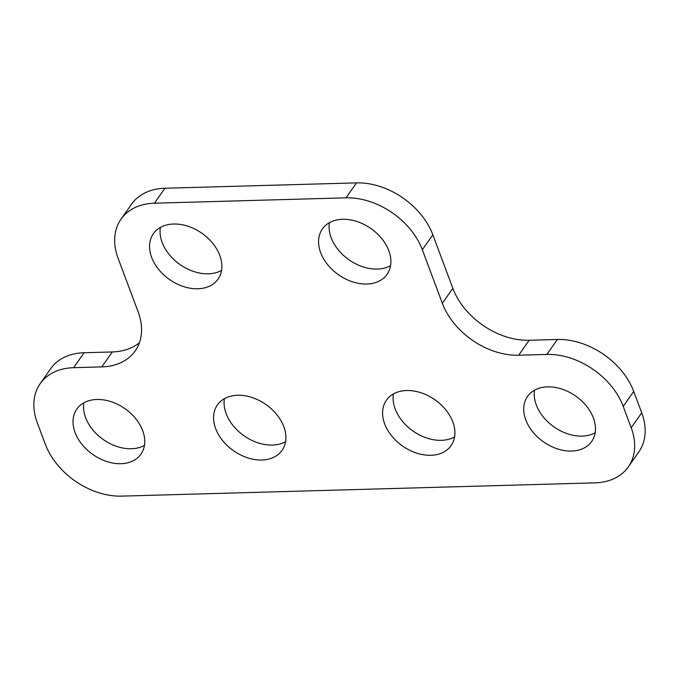 <?xml version="1.0" encoding="UTF-8"?>
<svg xmlns="http://www.w3.org/2000/svg" width="679" height="679" viewBox="0 0 679 679"><rect width="100%" height="100%" fill="white"/><g stroke="black" fill="none" stroke-linecap="round" stroke-linejoin="round"><path stroke-width="1.02" d="M75.089 432.54A39.178 27.992 -144.9 0 0 106.671 461.491A39.178 27.992 -144.9 0 0 140.952 454.107A39.178 27.992 -144.9 0 0 142.692 430.639A39.178 27.992 -144.9 0 0 111.11 401.679A39.178 27.992 -144.9 0 0 76.829 409.072A39.178 27.992 -144.9 0 0 75.089 432.54M83.84 402.825A39.178 27.992 -144.9 0 0 85.588 417.585A39.178 27.992 -144.9 0 0 144.449 445.399M215.65 428.593A39.509 28.229 -144.9 0 0 247.504 457.799A39.509 28.229 -144.9 0 0 282.065 450.347A39.509 28.229 -144.9 0 0 283.822 426.684A39.509 28.229 -144.9 0 0 251.977 397.487A39.509 28.229 -144.9 0 0 217.407 404.939A39.509 28.229 -144.9 0 0 215.65 428.593M224.401 398.683A39.509 28.229 -144.9 0 0 226.158 413.638A39.509 28.229 -144.9 0 0 285.579 441.647M525.801 419.911A39.178 27.992 -144.9 0 0 557.383 448.861A39.178 27.992 -144.9 0 0 591.664 441.477A39.178 27.992 -144.9 0 0 593.412 418.009A39.178 27.992 -144.9 0 0 561.822 389.059A39.178 27.992 -144.9 0 0 527.541 396.443A39.178 27.992 -144.9 0 0 525.801 419.911M534.551 390.196A39.178 27.992 -144.9 0 0 536.308 404.956A39.178 27.992 -144.9 0 0 595.16 432.769M151.629 257.358A39.509 28.229 -144.9 0 0 183.474 286.555A39.509 28.229 -144.9 0 0 218.044 279.103A39.509 28.229 -144.9 0 0 219.801 255.448A39.509 28.229 -144.9 0 0 187.956 226.243A39.509 28.229 -144.9 0 0 153.386 233.695A39.509 28.229 -144.9 0 0 151.629 257.358M160.38 227.44A39.509 28.229 -144.9 0 0 162.137 242.403A39.509 28.229 -144.9 0 0 221.558 270.403M320.649 252.622A39.509 28.229 -144.9 0 0 352.494 281.819A39.509 28.229 -144.9 0 0 387.064 274.367A39.509 28.229 -144.9 0 0 388.821 250.712A39.509 28.229 -144.9 0 0 356.967 221.507A39.509 28.229 -144.9 0 0 322.406 228.959A39.509 28.229 -144.9 0 0 320.649 252.622M329.4 222.704A39.509 28.229 -144.9 0 0 331.148 237.667A39.509 28.229 -144.9 0 0 390.569 265.667M384.67 423.866A39.509 28.229 -144.9 0 0 416.516 453.063A39.509 28.229 -144.9 0 0 451.085 445.611A39.509 28.229 -144.9 0 0 452.842 421.948A39.509 28.229 -144.9 0 0 420.997 392.751A39.509 28.229 -144.9 0 0 386.427 400.203A39.509 28.229 -144.9 0 0 384.67 423.866M393.421 393.947A39.509 28.229 -144.9 0 0 395.178 408.911A39.509 28.229 -144.9 0 0 454.599 436.911M37.286 422.779L45.289 444.185A65.303 46.656 -144.9 0 0 121.634 496.12L594.88 482.862A65.303 46.656 -144.9 0 0 628.313 466.88A65.303 46.656 -144.9 0 0 631.215 427.77L623.212 406.365A65.303 46.656 -144.9 0 0 546.867 354.43L518.697 355.219A65.303 46.656 35.1 0 1 442.343 303.284L422.338 249.77A65.303 46.656 -144.9 0 0 345.993 197.835L154.439 203.199A65.303 46.656 -144.9 0 0 121.015 219.181A65.303 46.656 -144.9 0 0 118.104 258.292L138.117 311.805A65.303 46.656 35.1 0 1 135.214 350.916A65.303 46.656 35.1 0 1 101.782 366.898L73.612 367.687A65.303 46.656 -144.9 0 0 40.188 383.669A65.303 46.656 -144.9 0 0 37.286 422.779M631.215 427.77L641.714 412.815L633.711 391.41L623.212 406.365M546.867 354.43L557.366 339.475L529.196 340.264L518.697 355.219M442.343 303.284L452.851 288.329L432.846 234.815L422.338 249.77M345.993 197.835L356.492 182.88L164.946 188.244L154.439 203.199M101.782 366.898L112.29 351.943L84.12 352.732L73.612 367.687M40.188 383.669L50.687 368.714A65.303 46.656 35.1 0 1 84.12 352.732M112.29 351.943A65.303 46.656 -144.9 0 0 139.424 342.708M121.015 219.181L131.514 204.226A65.303 46.656 35.1 0 1 164.946 188.244M356.492 182.88A65.303 46.656 35.1 0 1 432.846 234.815M452.851 288.329A65.303 46.656 -144.9 0 0 529.196 340.264M557.366 339.475A65.303 46.656 35.1 0 1 633.711 391.41M641.714 412.815A65.303 46.656 35.1 0 1 638.812 451.925L628.313 466.88"/></g></svg>
